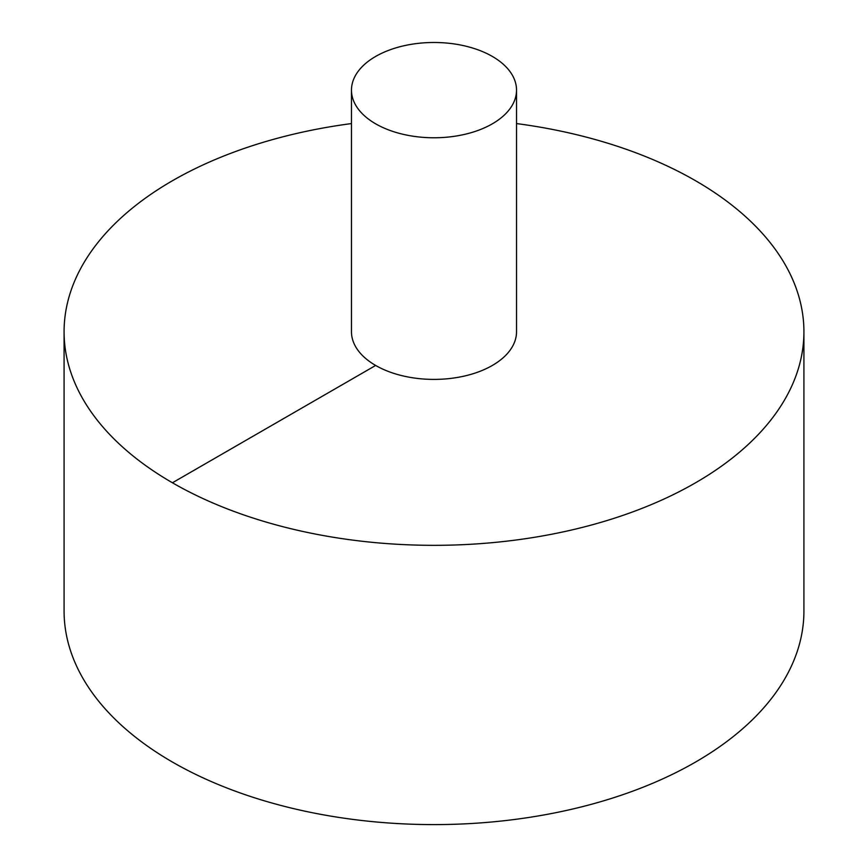 <?xml version="1.0" encoding="UTF-8"?>
<svg xmlns="http://www.w3.org/2000/svg" width="868" height="868" viewBox="0 0 868 868"><rect width="100%" height="100%" fill="white"/><g stroke="black" fill="none" stroke-linecap="round" stroke-linejoin="round"><path stroke-width="1.3" d="M351.475 123.571A369.92 213.571 0 0 0 172.428 180.739A369.92 213.571 0 0 0 64.08 331.76L64.08 611.029A369.92 213.571 0 0 0 434 824.6A369.92 213.571 0 0 0 803.92 611.029L803.92 331.76A369.92 213.571 0 0 0 516.525 123.571M64.08 331.76A369.92 213.571 0 0 0 434 545.332A369.92 213.571 0 0 0 803.92 331.76M351.475 90.131L351.475 331.76A82.525 47.642 0 0 0 434 379.403A82.525 47.642 0 0 0 516.525 331.76L516.525 90.131A82.525 47.642 0 0 0 465.584 46.112A82.525 47.642 0 0 0 375.649 56.442A82.525 47.642 0 0 0 351.475 90.131A82.525 47.642 0 0 0 434 137.773A82.525 47.642 0 0 0 516.525 90.131M172.428 482.771L375.649 365.45"/></g></svg>

